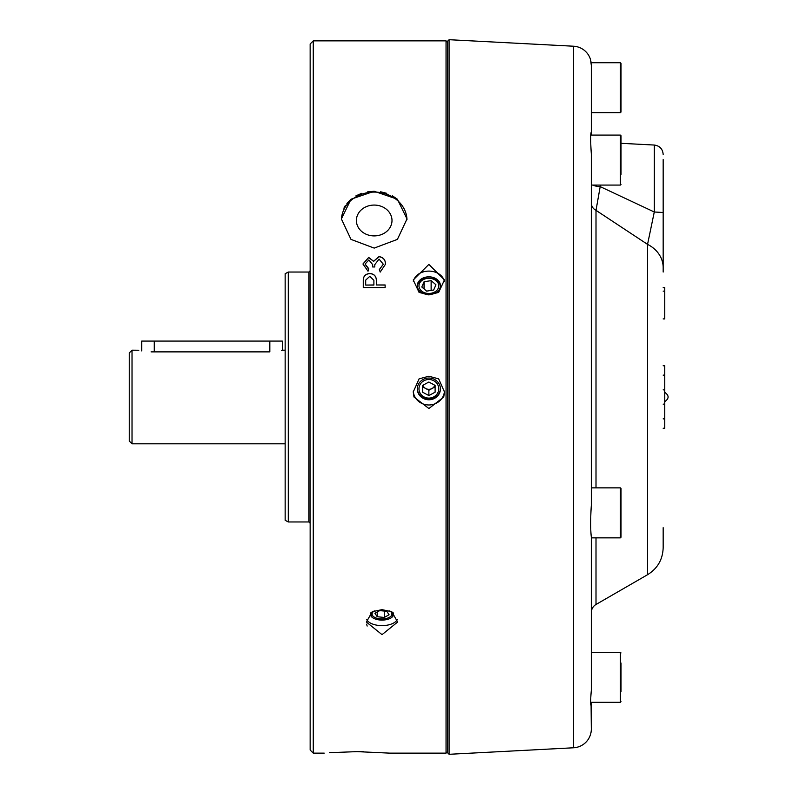 <?xml version="1.0" encoding="UTF-8"?>
<svg xmlns="http://www.w3.org/2000/svg" width="794" height="794" viewBox="0 0 794 794"><rect width="100%" height="100%" fill="white"/><g stroke="black" fill="none" stroke-linecap="round" stroke-linejoin="round"><path stroke-width="1.19" d="M288.282 272.034L285.155 273.712L285.155 520.288L288.282 521.966L288.282 272.034L308.906 272.034L310.146 270.784M449.096 754.3L449.096 39.7L447.608 41.189L447.608 752.811L449.096 754.3L573.556 747.779A18.748 18.748 0 0 0 591.322 729.061L591.093 705.419C590.418 705.022 590.488 700 591.322 690.333L591.322 537.062C590.438 529.39 590.438 518.829 591.322 505.391L591.322 153.937C590.438 140.756 590.438 133.442 591.322 131.993L591.322 65.376L590.538 59.6L591.153 62.726L620.372 62.726L620.997 63.351L620.997 112.083L620.372 112.708L620.372 62.726M573.556 747.779L573.556 46.221A18.748 18.748 0 0 1 590.538 59.6M647.547 397L647.547 574.717L647.547 244.373L596.006 210.35A9.369 8.426 0 0 1 591.322 203.046M591.322 652.311L620.372 652.311L591.322 652.311L591.322 612.591A9.369 9.369 0 0 1 596.006 604.482L596.006 537.856M620.997 663L620.997 691.614M654.286 178.134L654.286 145.044L620.997 143.307L620.997 135.705L620.997 174.382M591.322 540.972L591.322 537.856L620.372 537.856L620.997 537.23L620.997 488.489L620.372 487.863L591.322 487.863L591.322 484.747M310.146 43.978L310.146 750.022L313.273 753.139L313.273 40.861L310.146 43.978M374.192 248.095L350.988 239.391L341.39 218.926L350.988 199.225L374.192 191.275L397.397 199.225L406.994 218.926L397.397 239.391L374.192 248.095M374.192 191.275L367.711 191.811M361.627 193.329L355.95 195.84M350.938 199.274L346.899 203.413M345.261 205.706L343.881 208.177M397.387 199.215L392.335 195.79M386.757 193.329L380.604 191.791M438.655 292.4L428.869 294.911L419.073 292.4L413.247 279.935L428.869 264.412L444.481 279.935L438.655 292.4M385.427 264.313L380.207 272.074L379.353 269.523L383.303 264.213L379.036 259.092L374.798 264.61L374.798 266.973L372.674 266.973L372.674 264.65L368.873 259.936L365.081 264.074L368.724 268.67L368.019 271.22L362.957 263.975L368.684 257.415L373.587 261.266L379.016 256.571C383.433 257.355 385.566 259.936 385.427 264.313M376.316 279.925L376.316 284.967L385.13 284.967L385.13 287.557L363.265 287.557L363.265 280.193C363.344 276.123 365.518 273.89 369.786 273.503C373.934 273.841 376.118 275.984 376.316 279.925M447.608 751.581L446.049 753.139L446.049 40.861L313.273 40.861M413.972 397L413.247 391.968L419.073 378.857L428.869 376.237L438.655 378.857L444.481 391.968L443.757 397L428.889 408.533L413.972 397M397.298 619.399A15.622 7.811 0 0 1 382.003 625.622A15.622 7.811 0 0 1 366.709 619.399M372.217 611.727L382.003 609.633L391.799 611.727L397.625 622.049L382.023 634.644L366.381 622.049L372.217 611.727M370.838 612.819A11.563 5.776 180 0 0 370.441 614.298A11.563 5.776 180 0 0 382.003 620.084A11.563 5.776 180 0 0 393.566 614.298A11.563 5.776 180 0 0 393.169 612.809M333.579 752.404L329.897 752.662M329.52 752.692L357.012 751.63L389.814 753.139L446.049 753.139M413.267 391.085A15.622 14.679 180 0 0 428.869 404.98A15.622 14.679 180 0 0 444.461 391.075M428.869 378.043A11.563 10.858 180 0 0 417.307 388.911A11.563 10.858 180 0 0 428.869 399.769A11.563 10.858 180 0 0 440.422 388.911A11.563 10.858 180 0 0 428.869 378.043M444.382 281.721A15.622 11.97 0 0 0 428.869 271.101A15.622 11.97 0 0 0 413.346 281.721M428.869 276.828A11.563 8.853 0 0 0 417.307 285.681A11.563 8.853 0 0 0 428.869 294.534A11.563 8.853 0 0 0 440.422 285.681A11.563 8.853 0 0 0 428.869 276.828M406.985 219.71A32.802 28.405 0 0 0 374.192 192.079A32.802 28.405 0 0 0 341.4 219.71M370.57 613.444A11.563 5.776 180 0 0 372.565 615.926L373.924 616.888A9.895 4.943 -0 0 1 374.371 610.884M417.316 388.574A11.563 10.858 180 0 0 428.869 399.094A11.563 10.858 180 0 0 440.422 388.574M440.392 286.316A11.563 8.853 0 0 0 428.869 278.099A11.563 8.853 0 0 0 417.336 286.316M389.636 610.884A9.895 4.943 -0 0 1 390.082 616.888A9.895 4.943 -0 0 1 382.003 618.973A9.895 4.943 -0 0 1 373.924 616.888M390.082 616.888L391.442 615.926A11.563 5.776 180 0 0 393.437 613.444M428.869 379.502A9.895 9.3 -0 0 1 438.754 388.802A9.895 9.3 -0 0 1 428.869 398.102A9.895 9.3 -0 0 1 418.974 388.802A9.895 9.3 -0 0 1 428.869 379.502M428.869 278.307A9.895 7.583 180 0 1 438.754 285.88A9.895 7.583 180 0 1 428.869 293.462A9.895 7.583 180 0 1 418.974 285.88A9.895 7.583 180 0 1 428.869 278.307M374.192 205.07A17.805 15.423 0 0 0 356.387 220.494A17.805 15.423 0 0 0 374.192 235.907A17.805 15.423 0 0 0 391.998 220.494A17.805 15.423 0 0 0 374.192 205.07M573.556 46.221L449.096 39.7M620.372 112.708L591.322 112.708L591.322 135.079M591.322 132.856L591.59 135.079L620.372 135.079L620.372 185.071L591.322 185.071L591.322 188.188M591.322 702.293L591.322 704.764M434.814 385.249A6.253 5.876 -0 0 1 422.914 385.249M590.716 135.079L620.372 135.079L620.997 135.705M590.547 702.293L620.372 702.293L620.372 652.311L620.997 652.936M663.169 159.574L663.169 272.034L663.169 159.574M141.739 350.918L141.739 341.083L269.821 341.083L269.821 351.881C285.949 350.035 285.949 350.035 269.821 351.881L151.108 351.881C135.02 350.035 135.02 350.035 151.108 351.881M132.032 350.184L132.032 443.816L129.263 441.047L129.263 352.953L132.032 350.184L138.881 350.253M281.394 350.422L282.078 350.253M285.155 350.184L282.317 350.184L282.317 341.083L269.821 341.083M664.737 400.315L664.737 392.315C669.203 395.442 669.203 398.558 664.737 401.685C669.203 398.558 669.203 395.442 664.737 392.315M620.997 102.148L620.997 94.675M663.169 318.9L664.737 318.9L664.737 287.656L663.169 287.656M663.169 404.146L664.737 404.146L664.737 365.756L663.169 365.756M664.737 404.146L664.737 418.865L663.169 418.865M663.169 428.244L664.737 428.244L664.737 418.865M663.169 291.13L664.737 291.13M663.169 389.854L664.737 389.854M663.169 212.494L663.169 267.608A31.244 26.827 -0 0 0 647.547 244.373L654.286 211.998L663.169 212.494M663.169 527.692L663.169 547.661C662.782 559.462 657.571 568.484 647.547 574.717L596.006 604.482M431.986 388.544L435.112 386.847L435.112 385.408L428.869 382.023L422.616 385.408L422.616 386.847L428.869 390.241L431.986 388.544M600.195 185.071L600.195 186.62L654.286 211.998L654.286 145.044L654.286 211.998M593.058 185.071A9.369 3.712 0 0 0 600.195 186.62L596.006 210.35L596.006 487.863M431.132 280.639L424.065 281.751L421.803 287.001L426.596 291.13L433.663 290.009L435.936 284.768L431.132 280.639L431.132 290.415M424.065 281.751L424.065 288.956M422.616 385.408L422.616 392.196L428.869 395.581L428.869 390.241M428.869 395.581L435.112 392.196L435.112 385.408M377.21 616.72L384.276 617.454L389.07 614.755L386.797 611.33L379.74 610.606L374.937 613.296L377.21 616.72L377.21 612.025M384.276 617.454L384.276 611.072M373.895 284.967L365.687 285.066L373.895 285.066L373.895 280.312L369.776 276.352L365.687 280.133L365.687 284.967M379.393 269.623L383.303 264.213M362.957 264.045L368.684 257.534L373.587 261.385L379.016 256.7C383.433 257.484 385.566 260.055 385.427 264.432M365.081 264.074L368.247 268.59M376.316 284.967L385.13 285.066M363.265 280.302C363.344 276.233 365.518 273.999 369.786 273.602C373.924 273.94 376.108 276.084 376.316 280.034M366.6 624.163L367.165 626.059M363.364 751.69L357.012 751.63M288.282 521.966L308.906 521.966L308.906 272.034M620.372 537.856L620.372 487.863M154.235 351.881L154.235 341.083M663.169 375.135L664.737 375.135M447.608 42.419L446.049 40.861M285.155 443.816L132.032 443.816M620.372 702.293L620.997 701.668M620.372 185.071L620.997 184.446M654.286 145.044C659.715 145.818 662.682 148.944 663.169 154.403M324.21 753.139L313.273 753.139M308.906 521.966L310.146 523.216"/></g></svg>
